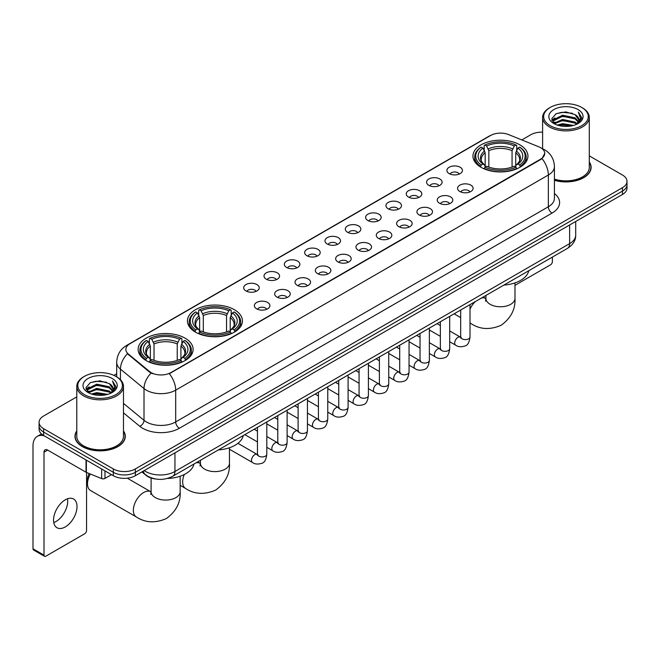 <?xml version="1.0" encoding="UTF-8"?>
<svg xmlns="http://www.w3.org/2000/svg" width="660" height="660" viewBox="0 0 660 660"><rect width="100%" height="100%" fill="white"/><g stroke="black" fill="none" stroke-linecap="round" stroke-linejoin="round"><path stroke-width="0.99" d="M234.374 309.688A27.489 15.873 0 0 0 204.41 306.248A27.489 15.873 0 0 0 187.44 320.917A27.489 15.873 0 0 0 195.492 332.137A27.489 15.873 0 0 0 225.456 335.577A27.489 15.873 0 0 0 242.426 320.917A27.489 15.873 0 0 0 234.374 309.688M185.072 338.151A27.489 15.873 0 0 0 155.117 334.711A27.489 15.873 0 0 0 138.138 349.379A27.489 15.873 0 0 0 146.19 360.599A27.489 15.873 0 0 0 176.154 364.039A27.489 15.873 0 0 0 193.124 349.379A27.489 15.873 0 0 0 185.072 338.151M519.882 144.853A27.489 15.873 0 0 0 489.926 141.413A27.489 15.873 0 0 0 472.956 156.073A27.489 15.873 0 0 0 481.008 167.302A27.489 15.873 0 0 0 510.964 170.742A27.489 15.873 0 0 0 527.942 156.073A27.489 15.873 0 0 0 519.882 144.853M449.171 173.605A7.78 4.496 180 0 1 447.62 172.334A7.78 4.496 180 0 1 450.202 166.757A7.78 4.496 180 0 1 460.168 167.252A7.78 4.496 180 0 1 461.711 172.334A7.78 4.496 180 0 1 449.171 173.605M459.22 174.075A4.67 2.698 0 0 0 457.974 172.763A4.67 2.698 0 0 0 453.37 172.078A4.67 2.698 0 0 0 450.112 174.075M428.843 185.344A7.78 4.496 180 0 1 427.3 184.066A7.78 4.496 180 0 1 429.883 178.489A7.78 4.496 180 0 1 439.849 178.984A7.78 4.496 180 0 1 441.391 184.066A7.78 4.496 180 0 1 428.843 185.344M438.9 185.806A4.67 2.698 0 0 0 437.646 184.495A4.67 2.698 0 0 0 433.051 183.81A4.67 2.698 0 0 0 429.792 185.806M408.523 197.076A7.78 4.496 180 0 1 406.981 195.805A7.78 4.496 180 0 1 409.563 190.22A7.78 4.496 180 0 1 419.529 190.715A7.78 4.496 180 0 1 421.072 195.805A7.78 4.496 180 0 1 408.523 197.076M418.58 197.538A4.67 2.698 0 0 0 417.326 196.226A4.67 2.698 0 0 0 412.731 195.541A4.67 2.698 0 0 0 409.472 197.538M388.204 208.807A7.78 4.496 180 0 1 386.661 207.537A7.78 4.496 180 0 1 389.235 201.952A7.78 4.496 180 0 1 399.209 202.455A7.78 4.496 180 0 1 400.752 207.537A7.78 4.496 180 0 1 388.204 208.807M398.26 209.269A4.67 2.698 0 0 0 397.007 207.958A4.67 2.698 0 0 0 392.411 207.273A4.67 2.698 0 0 0 389.152 209.269M367.884 220.539A7.78 4.496 180 0 1 366.341 219.268A7.78 4.496 180 0 1 368.915 213.683A7.78 4.496 180 0 1 378.889 214.186A7.78 4.496 180 0 1 380.432 219.268A7.78 4.496 180 0 1 367.884 220.539M377.941 221.001A4.67 2.698 0 0 0 376.687 219.689A4.67 2.698 0 0 0 372.091 219.004A4.67 2.698 0 0 0 368.833 221.001M347.564 232.27A7.78 4.496 180 0 1 346.022 231A7.78 4.496 180 0 1 348.596 225.415A7.78 4.496 180 0 1 358.57 225.918A7.78 4.496 180 0 1 360.112 231A7.78 4.496 180 0 1 347.564 232.27M357.621 232.733A4.67 2.698 0 0 0 356.367 231.421A4.67 2.698 0 0 0 351.772 230.736A4.67 2.698 0 0 0 348.513 232.733M327.245 244.002A7.78 4.496 180 0 1 325.702 242.732A7.78 4.496 180 0 1 328.276 237.146A7.78 4.496 180 0 1 338.25 237.649A7.78 4.496 180 0 1 339.793 242.732A7.78 4.496 180 0 1 327.245 244.002M337.301 244.464A4.67 2.698 0 0 0 336.047 243.152A4.67 2.698 0 0 0 331.452 242.467A4.67 2.698 0 0 0 328.193 244.464M306.925 255.733A7.78 4.496 180 0 1 305.382 254.463A7.78 4.496 180 0 1 307.956 248.878A7.78 4.496 180 0 1 317.93 249.381A7.78 4.496 180 0 1 319.473 254.463A7.78 4.496 180 0 1 306.925 255.733M316.981 256.195A4.67 2.698 0 0 0 315.727 254.884A4.67 2.698 0 0 0 311.124 254.199A4.67 2.698 0 0 0 307.873 256.195M286.605 267.465A7.78 4.496 180 0 1 285.062 266.195A7.78 4.496 180 0 1 287.636 260.609A7.78 4.496 180 0 1 297.611 261.113A7.78 4.496 180 0 1 299.153 266.195A7.78 4.496 180 0 1 286.605 267.465M296.662 267.927A4.67 2.698 0 0 0 295.408 266.615A4.67 2.698 0 0 0 290.804 265.93A4.67 2.698 0 0 0 287.554 267.927M266.285 279.197A7.78 4.496 180 0 1 264.742 277.926A7.78 4.496 180 0 1 267.316 272.341A7.78 4.496 180 0 1 277.283 272.844A7.78 4.496 180 0 1 278.834 277.926A7.78 4.496 180 0 1 266.285 279.197M276.342 279.659A4.67 2.698 0 0 0 275.088 278.347A4.67 2.698 0 0 0 270.484 277.662A4.67 2.698 0 0 0 267.234 279.659M245.965 290.928A7.78 4.496 180 0 1 244.414 289.658A7.78 4.496 180 0 1 246.997 284.072A7.78 4.496 180 0 1 256.963 284.575A7.78 4.496 180 0 1 258.514 289.658A7.78 4.496 180 0 1 245.965 290.928M256.022 291.39A4.67 2.698 0 0 0 254.768 290.078A4.67 2.698 0 0 0 250.165 289.402A4.67 2.698 0 0 0 246.906 291.39M459.838 191.499A7.78 4.496 180 0 1 458.296 190.228A7.78 4.496 180 0 1 460.878 184.651A7.78 4.496 180 0 1 470.844 185.146A7.78 4.496 180 0 1 472.387 190.228A7.78 4.496 180 0 1 459.838 191.499M469.895 191.969A4.67 2.698 0 0 0 468.641 190.657A4.67 2.698 0 0 0 464.046 189.973A4.67 2.698 0 0 0 460.787 191.969M439.519 203.239A7.78 4.496 180 0 1 437.976 201.968A7.78 4.496 180 0 1 440.55 196.383A7.78 4.496 180 0 1 450.524 196.878A7.78 4.496 180 0 1 452.067 201.968A7.78 4.496 180 0 1 439.519 203.239M449.576 203.701A4.67 2.698 0 0 0 448.321 202.389A4.67 2.698 0 0 0 443.726 201.704A4.67 2.698 0 0 0 440.467 203.701M419.199 214.97A7.78 4.496 180 0 1 417.656 213.7A7.78 4.496 180 0 1 420.23 208.114A7.78 4.496 180 0 1 430.204 208.618A7.78 4.496 180 0 1 431.747 213.7A7.78 4.496 180 0 1 419.199 214.97M429.256 215.432A4.67 2.698 0 0 0 428.002 214.12A4.67 2.698 0 0 0 423.406 213.436A4.67 2.698 0 0 0 420.148 215.432M398.879 226.702A7.78 4.496 180 0 1 397.337 225.431A7.78 4.496 180 0 1 399.911 219.846A7.78 4.496 180 0 1 409.885 220.349A7.78 4.496 180 0 1 411.427 225.431A7.78 4.496 180 0 1 398.879 226.702M408.936 227.164A4.67 2.698 0 0 0 407.682 225.852A4.67 2.698 0 0 0 403.087 225.167A4.67 2.698 0 0 0 399.828 227.164M378.56 238.433A7.78 4.496 180 0 1 377.017 237.163A7.78 4.496 180 0 1 379.591 231.577A7.78 4.496 180 0 1 389.565 232.081A7.78 4.496 180 0 1 391.108 237.163A7.78 4.496 180 0 1 378.56 238.433M388.616 238.895A4.67 2.698 0 0 0 387.362 237.584A4.67 2.698 0 0 0 382.759 236.899A4.67 2.698 0 0 0 379.508 238.895M358.24 250.165A7.78 4.496 180 0 1 356.697 248.894A7.78 4.496 180 0 1 359.271 243.309A7.78 4.496 180 0 1 369.245 243.812A7.78 4.496 180 0 1 370.788 248.894A7.78 4.496 180 0 1 358.24 250.165M368.296 250.627A4.67 2.698 0 0 0 367.042 249.315A4.67 2.698 0 0 0 362.439 248.63A4.67 2.698 0 0 0 359.188 250.627M337.92 261.896A7.78 4.496 180 0 1 336.377 260.626A7.78 4.496 180 0 1 338.951 255.04A7.78 4.496 180 0 1 348.925 255.544A7.78 4.496 180 0 1 350.468 260.626A7.78 4.496 180 0 1 337.92 261.896M347.977 262.358A4.67 2.698 0 0 0 346.723 261.046A4.67 2.698 0 0 0 342.119 260.362A4.67 2.698 0 0 0 338.869 262.358M317.6 273.628A7.78 4.496 180 0 1 316.058 272.357A7.78 4.496 180 0 1 318.632 266.772A7.78 4.496 180 0 1 328.597 267.275A7.78 4.496 180 0 1 330.149 272.357A7.78 4.496 180 0 1 317.6 273.628M327.657 274.09A4.67 2.698 0 0 0 326.403 272.778A4.67 2.698 0 0 0 321.799 272.093A4.67 2.698 0 0 0 318.549 274.09M297.28 285.359A7.78 4.496 180 0 1 295.729 284.089A7.78 4.496 180 0 1 298.312 278.503A7.78 4.496 180 0 1 308.278 279.007A7.78 4.496 180 0 1 309.829 284.089A7.78 4.496 180 0 1 297.28 285.359M307.329 285.821A4.67 2.698 0 0 0 306.083 284.51A4.67 2.698 0 0 0 301.48 283.825A4.67 2.698 0 0 0 298.221 285.821M276.952 297.091A7.78 4.496 180 0 1 275.41 295.82A7.78 4.496 180 0 1 277.992 290.235A7.78 4.496 180 0 1 287.958 290.738A7.78 4.496 180 0 1 289.501 295.82A7.78 4.496 180 0 1 276.952 297.091M287.009 297.553A4.67 2.698 0 0 0 285.763 296.241A4.67 2.698 0 0 0 281.16 295.556A4.67 2.698 0 0 0 277.901 297.553M256.633 308.822A7.78 4.496 180 0 1 255.09 307.552A7.78 4.496 180 0 1 257.672 301.966A7.78 4.496 180 0 1 267.638 302.47A7.78 4.496 180 0 1 269.181 307.552A7.78 4.496 180 0 1 256.633 308.822M266.689 309.284A4.67 2.698 0 0 0 265.435 307.972A4.67 2.698 0 0 0 260.84 307.296A4.67 2.698 0 0 0 257.582 309.284M538.774 146.784A14.008 8.085 180 0 1 540.647 147.691A14.008 8.085 180 0 1 544.747 153.409A14.008 8.085 180 0 1 540.647 159.126L170.915 372.587A14.008 8.085 180 0 1 149.539 371.506L128.395 354.065A14.008 8.085 180 0 1 125.862 349.429A14.008 8.085 180 0 1 129.962 343.712L490.636 135.481A14.008 8.085 180 0 1 508.571 134.574L538.774 146.784M155.917 479.036A15.559 8.984 180 0 1 146.066 475.365L141.9 471.925M76.783 430.914A25.154 14.528 0 0 0 74.968 436.326A25.154 14.528 0 0 0 82.335 446.597A25.154 14.528 0 0 0 109.75 449.749A25.154 14.528 0 0 0 125.285 436.326A25.154 14.528 0 0 0 123.469 430.914M544.747 153.409L542 158.557L540.647 159.538L169.339 373.709A18.158 10.486 60 0 1 175.684 390.159A20.749 11.979 180 0 1 146.338 390.159A20.749 11.979 180 0 1 144.012 388.567L120.45 369.13A20.749 11.979 180 0 1 116.696 362.257L116.696 376.86M76.783 396.866L43.634 415.998A15.559 8.984 0 0 0 39.08 422.35L39.08 429.132A15.559 8.984 0 0 0 43.634 435.484L113.33 475.72L113.33 472.329A15.559 8.984 0 0 0 135.333 472.329L622.446 191.103A15.559 8.984 0 0 0 627 184.75A15.559 8.984 0 0 1 622.446 191.103L135.333 472.329A15.559 8.984 0 0 1 113.33 472.329L43.634 432.094L113.33 472.329L113.33 468.938A15.559 8.984 0 0 0 135.333 468.938L622.446 187.712A15.559 8.984 0 0 0 627 181.36A15.559 8.984 0 0 0 622.446 175.007L589.297 155.875M39.08 425.741A15.559 8.984 0 0 0 43.634 432.094A15.559 8.984 0 0 1 39.08 425.741M152.683 373.709L149.539 372.116L127.446 353.727A18.158 12.144 129.5 0 0 120.45 369.13L120.45 379.723M554.425 180.295A25.154 14.528 0 0 0 591.112 167.384A25.154 14.528 0 0 0 589.297 161.964M542.611 132.157A15.559 8.984 0 0 0 530.739 134.772L521.812 139.928M116.696 373.816L113.957 375.4M39.08 422.35A15.559 8.984 0 0 0 43.634 428.703L113.33 468.938M113.33 475.72A15.559 8.984 0 0 0 135.333 475.72L622.446 194.494A15.559 8.984 0 0 0 627 188.133L627 181.36M514.973 285.343L550.547 264.8A2.591 1.502 120 0 0 552.387 261.624L552.387 257.078M550.184 125.664A22.308 12.878 0 0 0 581.724 125.664A22.308 12.878 0 0 0 581.724 107.456L582.458 107.877A23.339 13.48 0 0 1 589.297 117.406A23.339 13.48 0 0 1 574.885 129.855A23.339 13.48 0 0 1 549.45 126.934A23.339 13.48 0 0 1 542.611 117.406A23.339 13.48 0 0 1 549.45 107.877L550.184 107.456A22.308 12.878 0 0 0 550.184 125.664M554.425 179.099A23.339 13.48 0 0 0 589.297 167.384L589.297 117.406M554.425 180.122A24.898 14.372 0 0 0 590.857 167.384A24.898 14.372 0 0 0 589.297 162.385M557.213 125.053L562.601 123.676L573.515 125.425M558.756 125.524L562.601 124.74L571.915 125.821M553.88 123.313L562.601 119.444L575.124 122.083L577.137 123.758M554.4 123.767L562.601 120.499L575.124 123.148L576.584 124.261M553.138 122.603L553.427 119.798L562.601 115.203L575.124 117.851L578.556 121.737M553.03 122.092L553.427 120.854L562.601 116.267L575.124 118.907L578.308 122.248M576.452 124.369A12.969 7.491 0 0 0 578.927 119.971A12.969 7.491 0 0 0 575.124 114.675L578.919 120.227M578.061 109.568A17.119 9.883 0 0 0 553.889 109.552A17.119 9.883 0 0 0 553.773 123.502A17.119 9.883 0 0 0 553.847 123.544A17.119 9.883 0 0 0 578.135 123.502A17.119 9.883 0 0 0 578.061 109.568M575.124 114.675L565.81 111.895L556.231 113.652L551.793 118.668L554.738 124.014M577.508 123.849L581.65 118.602L581.732 117.662L578.366 112.035L580.486 118.338L576.584 124.303M582.458 107.877L581.724 107.456A22.308 12.878 0 0 0 550.184 107.456M578.366 112.035L581.724 117.876M556.009 113.767L561.874 112.315L572.377 113.256M551.966 120.582L553.88 119.081M558.088 117.282L561.874 116.556L572.005 117.381M558.088 121.523L561.874 120.788L572.005 121.621M558.863 125.557L561.874 125.02L571.906 125.829M551.851 120.161L554.994 117.934M553.525 123.007L554.994 122.166M480.513 167.005L481.247 165.041A24.692 14.256 0 0 1 481.247 147.106L482.947 148.088A22.308 12.878 0 0 0 482.947 164.06L484.621 165.017L485.166 167.013M485.166 166.196L485.166 152.79L482.947 148.088M484.176 150.216L484.176 145.414L484.918 144.994A24.692 14.256 0 0 1 515.971 144.994L514.28 145.967A22.308 12.878 0 0 0 486.618 145.967L488.829 150.67L488.829 167.071M512.061 167.071L512.061 150.67L514.28 145.967M503.877 285.087A28.528 16.475 0 0 0 528.767 270.715M484.176 168.432A25.732 14.858 0 0 0 516.714 168.432L515.971 167.153A24.692 14.256 0 0 1 484.918 167.153L484.176 168.869M516.714 168.869L516.714 168.432M481.247 147.106L480.513 147.526A25.732 14.858 0 0 0 474.713 156.923A25.732 14.858 0 0 0 480.513 166.312M515.971 144.994L516.714 145.414L516.714 150.216M484.918 167.153L486.618 166.18A22.308 12.878 0 0 0 514.28 166.18L515.971 167.153M482.947 164.06L481.247 165.041M486.618 145.967L484.918 144.994M484.621 150.975A19.948 11.517 0 0 0 484.621 165.017L484.72 165.074C481.882 162.335 480.728 160.471 481.255 159.489A19.189 11.08 0 0 1 485.166 152.79M520.377 166.312A25.732 14.858 0 0 0 526.177 156.923A25.732 14.858 0 0 0 520.377 147.526L519.643 147.106A24.692 14.256 0 0 1 519.643 165.041L520.377 167.005M519.643 165.041L517.943 164.06A22.308 12.878 0 0 0 517.943 148.088L519.643 147.106M517.943 148.088L515.724 152.79L515.724 166.196L516.268 165.017L517.943 164.06M515.724 152.79A19.189 11.08 0 0 1 519.635 159.489C520.163 160.479 519.007 162.335 516.178 165.074L516.268 165.017A19.948 11.517 0 0 0 516.268 150.975M515.724 167.013L515.724 166.196M194.997 331.848L195.731 329.876A24.692 14.256 0 0 1 195.731 311.949L197.431 312.931A22.308 12.878 0 0 0 197.431 328.903L199.105 329.851L199.65 331.856M199.65 331.039L199.65 317.625L197.431 312.931M198.668 315.051L198.668 310.25L199.402 309.829A24.692 14.256 0 0 1 230.464 309.829L228.764 310.81A22.308 12.878 0 0 0 201.102 310.81L203.321 315.513L203.321 331.906M226.545 331.906L226.545 315.513L228.764 310.81M218.361 449.93A28.528 16.475 0 0 0 243.251 435.559M198.668 333.267A25.732 14.858 0 0 0 231.198 333.267L230.464 331.996A24.692 14.256 0 0 1 199.402 331.996L198.668 333.712M231.198 333.712L231.198 333.267M195.731 311.949L194.997 312.37A25.732 14.858 0 0 0 189.206 321.758A25.732 14.858 0 0 0 194.997 331.155M230.464 309.829L231.198 310.25L231.198 315.051M199.402 331.996L201.102 331.015A22.308 12.878 0 0 0 228.764 331.015L230.464 331.996M197.431 328.903L195.731 329.876M201.102 310.81L199.402 309.829M199.105 315.818A19.948 11.517 0 0 0 199.105 329.851L199.204 329.917C196.367 327.17 195.212 325.314 195.739 324.332A19.189 11.08 0 0 1 199.65 317.625M234.869 331.155A25.732 14.858 0 0 0 240.661 321.758A25.732 14.858 0 0 0 234.869 312.37L234.127 311.949A24.692 14.256 0 0 1 234.127 329.876L234.869 331.848M234.127 329.876L232.427 328.903A22.308 12.878 0 0 0 232.427 312.931L234.127 311.949M232.427 312.931L230.208 317.625L230.208 331.039L230.752 329.851L232.427 328.903M230.208 317.625A19.189 11.08 0 0 1 234.127 324.332C234.647 325.322 233.491 327.178 230.662 329.917L230.752 329.851A19.948 11.517 0 0 0 230.752 315.818M230.208 331.856L230.208 331.039M90.354 474.012A14.528 8.382 120 0 0 87.508 483.854L87.508 479.614A9.339 5.387 -60 0 1 89.199 473.55M87.508 483.854A14.528 8.382 120 0 0 90.511 490.504L136.364 516.97A14.528 8.382 -60 0 1 134.137 505.329A14.528 8.382 -60 0 1 143.624 492.533A14.528 8.382 -60 0 1 150.884 491.815L151.107 491.939M145.703 360.31L146.438 358.339A24.692 14.256 0 0 1 146.438 340.411L148.137 341.393A22.308 12.878 0 0 0 148.137 357.365L149.812 358.314L150.356 360.319M150.356 359.502L150.356 346.087L148.137 341.393M149.366 343.513L149.366 338.712L150.109 338.291A24.692 14.256 0 0 1 181.162 338.291L179.462 339.273A22.308 12.878 0 0 0 151.8 339.273L154.019 343.975L154.019 360.368M177.243 360.368L177.243 343.975L179.462 339.273M167.269 478.483A28.528 16.475 0 0 0 193.957 464.021M149.366 361.729A25.732 14.858 0 0 0 181.896 361.729L181.162 360.459A24.692 14.256 0 0 1 150.109 360.459L149.366 362.175M181.896 362.175L181.896 361.729M146.438 340.411L145.703 340.832A25.732 14.858 0 0 0 139.904 350.221A25.732 14.858 0 0 0 145.703 359.617M181.162 338.291L181.896 338.712L181.896 343.513M150.109 360.459L151.8 359.477A22.308 12.878 0 0 0 179.462 359.477L181.162 360.459M148.137 357.365L146.438 358.339M151.8 339.273L150.109 338.291M149.812 344.281A19.948 11.517 0 0 0 149.812 358.314L149.902 358.38C147.073 355.633 145.918 353.776 146.438 352.795A19.189 11.08 0 0 1 150.356 346.087M185.567 359.617A25.732 14.858 0 0 0 191.359 350.221A25.732 14.858 0 0 0 185.567 340.832L184.833 340.411A24.692 14.256 0 0 1 184.833 358.339L185.567 360.31M184.833 358.339L183.133 357.365A22.308 12.878 0 0 0 183.133 341.393L184.833 340.411M183.133 341.393L180.914 346.087L180.914 359.502L181.459 358.314L183.133 357.365M180.914 346.087A19.189 11.08 0 0 1 184.825 352.795C185.353 353.776 184.198 355.641 181.36 358.38L181.459 358.314A19.948 11.517 0 0 0 181.459 344.281M180.914 360.319L180.914 359.502M67.493 498.779A16.599 9.586 -60 0 1 55.968 521.548A16.599 9.586 -60 0 1 53.749 522.588M65.274 526.928A16.599 9.586 120 0 0 76.123 512.3A16.599 9.586 120 0 0 73.582 498.993A16.599 9.586 120 0 0 65.274 499.818A16.599 9.586 120 0 0 54.434 514.445A16.599 9.586 120 0 0 56.974 527.744A16.599 9.586 120 0 0 65.274 526.928M104.981 470.902L104.981 478.417L111.49 474.656M44.41 435.93A20.749 11.979 -120 0 0 37.298 436.359A20.749 11.979 -120 0 0 33 445.855L33 548.782L44.005 555.134L44.005 452.215A5.189 2.995 60 0 1 45.078 449.839A5.189 2.995 60 0 1 47.669 450.095L86.023 472.238L86.023 459.954M44.005 555.134A2.591 1.502 120 0 0 44.542 556.322L33.536 549.97A2.591 1.502 -60 0 1 33 548.782M44.542 556.322A2.591 1.502 120 0 0 45.837 556.19L84.719 533.742A2.591 1.502 120 0 0 86.551 530.566L86.551 472.478M104.981 478.417A2.591 1.502 180 0 1 101.665 478.582L86.369 472.403A2.591 1.502 180 0 1 86.023 472.238M84.348 394.606A22.308 12.878 0 0 0 115.896 394.606A22.308 12.878 0 0 0 115.896 376.398L116.63 376.819A23.339 13.48 0 0 1 123.469 386.347A23.339 13.48 0 0 1 109.057 398.805A23.339 13.48 0 0 1 83.622 395.876A23.339 13.48 0 0 1 76.783 386.347A23.339 13.48 0 0 1 83.614 376.819L84.348 376.398A22.308 12.878 0 0 0 84.348 394.606M76.783 386.347L76.783 436.326A23.339 13.48 0 0 0 83.622 445.855A23.339 13.48 0 0 0 109.057 448.784A23.339 13.48 0 0 0 123.469 436.326L123.469 386.347M76.783 431.327A24.898 14.372 0 0 0 75.224 436.326A24.898 14.372 0 0 0 82.516 446.49A24.898 14.372 0 0 0 109.651 449.608A24.898 14.372 0 0 0 125.02 436.326A24.898 14.372 0 0 0 123.469 431.327M91.385 394.003L96.764 392.626L107.679 394.375M92.928 394.474L96.764 393.682L106.087 394.771M88.044 392.254L96.764 388.385L109.296 391.034L111.309 392.7M88.564 392.716L96.764 389.45L109.296 392.089L110.748 393.203M87.31 391.553L87.599 388.74L96.764 384.153L109.296 386.793L112.72 390.687M87.194 391.034L87.599 389.796L96.764 385.209L109.296 387.857L112.48 391.19M110.616 393.31A12.969 7.491 0 0 0 113.091 388.913A12.969 7.491 0 0 0 109.296 383.617L113.083 389.169M112.225 378.518A17.119 9.883 0 0 0 88.06 378.493A17.119 9.883 0 0 0 87.945 392.452A17.119 9.883 0 0 0 88.019 392.494A17.119 9.883 0 0 0 112.299 392.452A17.119 9.883 0 0 0 112.225 378.518M109.296 383.617L99.974 380.837L90.403 382.602L85.965 387.618L88.902 392.964M111.68 392.791L115.813 387.544L115.896 386.603L112.53 380.985L114.65 387.28L110.756 393.253M116.63 376.819L115.896 376.398A22.308 12.878 0 0 0 84.348 376.398M112.53 380.985L115.896 386.818M90.181 382.709L96.038 381.265L106.549 382.206M86.13 389.524L88.044 388.022M92.26 386.232L96.038 385.498L106.169 386.331M92.26 390.464L96.038 389.73L106.169 390.563M93.035 394.498L96.038 393.971L106.07 394.771M86.023 389.111L89.158 386.875M87.689 391.957L89.158 391.108M128.395 354.065L128.395 354.684M149.539 371.506L149.539 372.116M170.915 372.587L170.915 372.999M540.647 159.126L540.647 159.538M554.425 193.553A25.938 14.974 180 0 1 552.016 213.122L179.355 428.282A5.189 2.995 60 0 1 175.684 421.93L548.353 206.77A20.749 11.979 0 0 0 554.425 198.305L554.425 166.535A20.749 11.979 180 0 1 548.353 175.007A18.158 10.486 -120 0 0 542 158.557M179.355 428.282A25.938 14.974 180 0 1 142.675 428.282A25.938 14.974 180 0 1 139.763 426.286L123.469 412.846M151.09 373.082A18.158 12.144 129.5 0 0 144.012 388.567L144.012 420.329A20.749 11.979 0 0 0 146.338 421.93A20.749 11.979 0 0 0 175.684 421.93L175.684 390.159L548.353 175.007L548.353 206.77A5.189 2.995 60 0 0 552.016 213.122M554.425 166.535C554.078 159.076 550.795 153.483 544.591 149.754L541.967 148.475A18.158 8.506 112 0 0 541.728 148.385M128.419 344.776A18.158 10.486 -120 0 0 126.538 345.477C120.326 349.206 117.051 354.799 116.696 362.257M126.538 345.477L489.109 136.15A18.158 10.486 60 0 1 490.487 135.564M135.333 468.938L135.333 475.72M622.446 187.712L622.446 194.494M43.634 428.703L43.634 435.484M123.469 403.384L144.012 420.329A5.189 3.473 -50.5 0 1 139.763 426.286M144.21 470.596A20.749 11.979 0 0 0 145.604 471.479A20.749 11.979 0 0 0 174.95 471.479L569.621 243.623A20.749 11.979 0 0 0 575.702 235.15C575.85 240.298 573.111 244.703 567.476 248.366L172.804 476.231A10.378 5.989 60 0 0 174.95 471.479L174.95 452.851M569.621 224.986L569.621 243.623A10.378 5.989 60 0 1 567.476 248.366M143.368 471.075A10.378 6.938 129.5 0 0 145.183 474.449L142.032 471.851M514.973 282.917L514.973 298.386A14.528 8.382 180 0 1 510.716 304.318A14.528 8.382 180 0 1 490.174 304.318A14.528 8.382 180 0 1 485.925 298.386L485.529 301.166M481.511 297.998A14.528 8.382 -60 0 1 485.702 298.51L485.917 298.634M514.973 298.386C515.6 309.045 511.03 317.988 501.262 325.207C490.132 330.058 480.101 329.546 471.174 323.672A14.528 8.382 -60 0 1 470.011 322.74M470.011 309.177A14.528 8.382 -60 0 1 475.365 301.546M512.061 150.67A19.189 11.08 0 0 0 488.829 150.67M512.597 148.863A19.948 11.517 0 0 0 488.293 148.863M229.457 447.752L229.457 463.221A14.528 8.382 180 0 1 225.2 469.153A14.528 8.382 180 0 1 204.658 469.153A14.528 8.382 180 0 1 200.409 463.221L200.013 466.01M195.995 462.841A14.528 8.382 -60 0 1 200.186 463.353L200.401 463.477M229.457 463.221C230.084 473.888 225.514 482.831 215.746 490.05C204.617 494.901 194.584 494.381 185.658 488.507A14.528 8.382 -60 0 1 184.288 474.499M226.545 315.513A19.189 11.08 0 0 0 203.321 315.513M227.089 313.698A19.948 11.517 0 0 0 202.777 313.698M180.155 476.215L180.155 491.683A14.528 8.382 180 0 1 175.906 497.615A14.528 8.382 180 0 1 155.364 497.615A14.528 8.382 180 0 1 151.107 491.683L150.719 494.472M177.243 343.975A19.189 11.08 0 0 0 154.019 343.975M177.787 342.161A19.948 11.517 0 0 0 153.475 342.161M470.011 304.639L470.011 336.905A4.67 2.698 180 0 1 468.427 338.926A4.67 2.698 180 0 1 462.041 338.811A4.67 2.698 180 0 1 460.672 336.905L460.523 337.912L460.944 337.565M470.011 336.905C469.376 342.325 467.692 345.353 464.978 345.988C461.117 347.185 458.015 346.912 455.672 345.18A4.67 2.698 -60 0 1 454.954 341.443A4.67 2.698 -60 0 1 458.007 337.326A4.67 2.698 -60 0 1 458.213 337.219A4.67 2.698 -60 0 1 460.342 337.095L461.29 337.474M449.691 316.371L449.691 348.637A4.67 2.698 180 0 1 448.107 350.658A4.67 2.698 180 0 1 441.721 350.542A4.67 2.698 180 0 1 440.352 348.637L440.204 349.643L440.624 349.297M449.691 348.637C449.047 354.057 447.373 357.085 444.659 357.72C440.797 358.916 437.695 358.644 435.353 356.911A4.67 2.698 -60 0 1 434.635 353.174A4.67 2.698 -60 0 1 437.687 349.058A4.67 2.698 -60 0 1 437.893 348.95A4.67 2.698 -60 0 1 440.022 348.826L440.971 349.206M429.371 328.102L429.371 360.368A4.67 2.698 180 0 1 427.787 362.389A4.67 2.698 180 0 1 421.402 362.274A4.67 2.698 180 0 1 420.032 360.368L419.884 361.375L420.304 361.028M429.371 360.368C428.728 365.788 427.053 368.816 424.331 369.451C420.478 370.648 417.376 370.375 415.033 368.651A4.67 2.698 -60 0 1 414.315 364.906A4.67 2.698 -60 0 1 417.367 360.789A4.67 2.698 -60 0 1 417.574 360.682A4.67 2.698 -60 0 1 419.702 360.558L420.651 360.938M409.051 339.834L409.051 372.1A4.67 2.698 180 0 1 407.467 374.121A4.67 2.698 180 0 1 401.082 374.005A4.67 2.698 180 0 1 399.712 372.1L399.564 373.106L399.976 372.76M409.051 372.1C408.408 377.52 406.733 380.548 404.011 381.183C400.158 382.379 397.056 382.107 394.713 380.383A4.67 2.698 -60 0 1 393.995 376.637A4.67 2.698 -60 0 1 397.048 372.52A4.67 2.698 -60 0 1 397.254 372.413A4.67 2.698 -60 0 1 399.382 372.289L400.331 372.669M388.732 351.565L388.732 383.831A4.67 2.698 180 0 1 387.148 385.852A4.67 2.698 180 0 1 380.762 385.737A4.67 2.698 180 0 1 379.393 383.831L379.244 384.838L379.657 384.499M388.732 383.831C388.088 389.251 386.413 392.279 383.691 392.914C379.838 394.111 376.736 393.838 374.393 392.114A4.67 2.698 -60 0 1 373.675 388.369A4.67 2.698 -60 0 1 376.728 384.26A4.67 2.698 -60 0 1 376.934 384.145A4.67 2.698 -60 0 1 379.063 384.029L380.003 384.4M368.412 363.297L368.412 395.563A4.67 2.698 180 0 1 366.828 397.584A4.67 2.698 180 0 1 360.442 397.468A4.67 2.698 180 0 1 359.073 395.563L358.924 396.569L359.337 396.231M368.412 395.563C367.768 400.983 366.094 404.011 363.371 404.646C359.518 405.842 356.416 405.57 354.073 403.846A4.67 2.698 -60 0 1 353.356 400.1A4.67 2.698 -60 0 1 356.408 395.992A4.67 2.698 -60 0 1 356.614 395.876A4.67 2.698 -60 0 1 358.735 395.761L359.683 396.132M348.092 375.028L348.092 407.294A4.67 2.698 180 0 1 346.508 409.315A4.67 2.698 180 0 1 340.123 409.2A4.67 2.698 180 0 1 338.753 407.294L338.605 408.309L339.017 407.962M348.092 407.294C347.449 412.714 345.766 415.742 343.051 416.377C339.199 417.574 336.097 417.31 333.754 415.577A4.67 2.698 -60 0 1 333.036 411.832A4.67 2.698 -60 0 1 336.08 407.723A4.67 2.698 -60 0 1 336.295 407.608A4.67 2.698 -60 0 1 338.415 407.492L339.364 407.863M327.764 386.76L327.764 419.026A4.67 2.698 180 0 1 326.188 421.047A4.67 2.698 180 0 1 319.795 420.932A4.67 2.698 180 0 1 318.433 419.026L318.285 420.04L318.697 419.694M327.764 419.026C327.129 424.446 325.446 427.482 322.732 428.109C318.879 429.305 315.777 429.041 313.426 427.309A4.67 2.698 -60 0 1 312.716 423.563A4.67 2.698 -60 0 1 315.76 419.455A4.67 2.698 -60 0 1 315.967 419.339A4.67 2.698 -60 0 1 318.095 419.224L319.044 419.595M307.445 398.491L307.445 430.757A4.67 2.698 180 0 1 305.869 432.779A4.67 2.698 180 0 1 299.475 432.663A4.67 2.698 180 0 1 298.114 430.757L297.957 431.772L298.378 431.425M307.445 430.757C306.809 436.186 305.126 439.213 302.412 439.849C298.551 441.037 295.457 440.773 293.106 439.04A4.67 2.698 -60 0 1 292.397 435.295A4.67 2.698 -60 0 1 295.441 431.186A4.67 2.698 -60 0 1 295.647 431.071A4.67 2.698 -60 0 1 297.775 430.955L298.724 431.327M287.125 410.223L287.125 442.489A4.67 2.698 180 0 1 285.549 444.518A4.67 2.698 180 0 1 279.155 444.394A4.67 2.698 180 0 1 277.786 442.489L277.637 443.504L278.058 443.157M287.125 442.489C286.489 447.917 284.807 450.945 282.092 451.58C278.231 452.768 275.137 452.504 272.786 450.772A4.67 2.698 -60 0 1 272.068 447.026A4.67 2.698 -60 0 1 275.121 442.918A4.67 2.698 -60 0 1 275.327 442.802A4.67 2.698 -60 0 1 277.456 442.687L278.404 443.058M266.805 421.963L266.805 454.228A4.67 2.698 180 0 1 265.229 456.25A4.67 2.698 180 0 1 258.835 456.134A4.67 2.698 180 0 1 257.466 454.228L257.317 455.235L257.738 454.888M266.805 454.228C266.17 459.649 264.487 462.677 261.772 463.312C257.911 464.5 254.809 464.236 252.466 462.503A4.67 2.698 -60 0 1 251.749 458.766A4.67 2.698 -60 0 1 254.801 454.649A4.67 2.698 -60 0 1 255.007 454.534A4.67 2.698 -60 0 1 257.136 454.418L258.085 454.789M44.005 452.215L47.669 450.095M86.369 460.152L86.369 472.403M101.665 478.582L101.665 468.98M489.109 136.15L492.442 134.599M172.804 476.231C164.456 480.43 156.106 480.43 147.757 476.231L145.183 474.449M575.702 235.15L575.702 221.479M590.857 169.463L590.857 167.384M552.989 122.422L552.989 121.564M542.611 148.748L542.611 117.406M471.174 323.672L470.011 322.996M460.672 317.608L454.113 313.822M474.713 161.667L474.713 156.923M526.177 161.667L526.177 156.923M485.702 298.51L483.161 297.049M485.925 295.457L485.925 298.386M185.658 488.507L180.155 485.331M189.206 326.51L189.206 321.758M240.661 326.51L240.661 321.758M200.186 463.353L197.645 461.885M200.409 460.292L200.409 463.221M180.155 491.683C180.782 502.351 176.212 511.294 166.452 518.512C155.323 523.363 145.291 522.844 136.364 516.97M139.904 354.973L139.904 350.221M191.359 354.973L191.359 350.221M150.884 491.815L127.281 478.186M151.107 478.013L151.107 491.683M455.672 345.18L449.691 341.731M440.352 336.336L429.371 330M460.672 310.027L460.672 336.905M460.342 337.095L449.691 330.949M440.352 325.561L437.068 323.656M435.353 356.911L429.371 353.463M420.032 348.067L409.051 341.731M440.352 321.758L440.352 348.637M440.022 348.826L429.371 342.68M420.032 337.293L416.749 335.396M415.033 368.651L409.051 365.195M399.712 359.807L388.732 353.463M420.032 333.498L420.032 360.368M419.702 360.558L409.051 354.412M399.712 349.024L396.429 347.127M394.713 380.383L388.732 376.926M379.393 371.539L368.412 365.195M399.712 345.229L399.712 372.1M399.382 372.289L388.732 366.143M379.393 360.756L376.109 358.858M374.393 392.114L368.412 388.657M359.073 383.27L348.092 376.926M379.393 356.961L379.393 383.831M379.063 384.029L368.412 377.875M359.073 372.487L355.781 370.59M354.073 403.846L348.092 400.389M338.753 395.002L327.764 388.657M359.073 368.692L359.073 395.563M358.735 395.761L348.092 389.606M338.753 384.219L335.462 382.322M333.754 415.577L327.764 412.12M318.433 406.733L307.445 400.389M338.753 380.424L338.753 407.294M338.415 407.492L327.764 401.338M318.433 395.95L315.142 394.053M313.426 427.309L307.445 423.852M298.114 418.465L287.125 412.12M318.433 392.155L318.433 419.026M318.095 419.224L307.445 413.069M298.114 407.682L294.822 405.784M293.106 439.04L287.125 435.584M277.786 430.196L266.805 423.852M298.114 403.887L298.114 430.757M297.775 430.955L287.125 424.801M277.786 419.413L274.502 417.516M272.786 450.772L266.805 447.315M257.466 441.928L244.843 434.635M277.786 415.618L277.786 442.489M277.456 442.687L266.805 436.532M257.466 431.145L254.183 429.247M252.466 462.503L229.457 449.221M257.466 427.35L257.466 454.228M257.136 454.418L237.93 443.33M37.298 436.359L41.497 433.933M125.02 438.405L125.02 436.326M87.153 391.372L87.153 390.505M75.224 438.405L75.224 436.326"/></g></svg>
